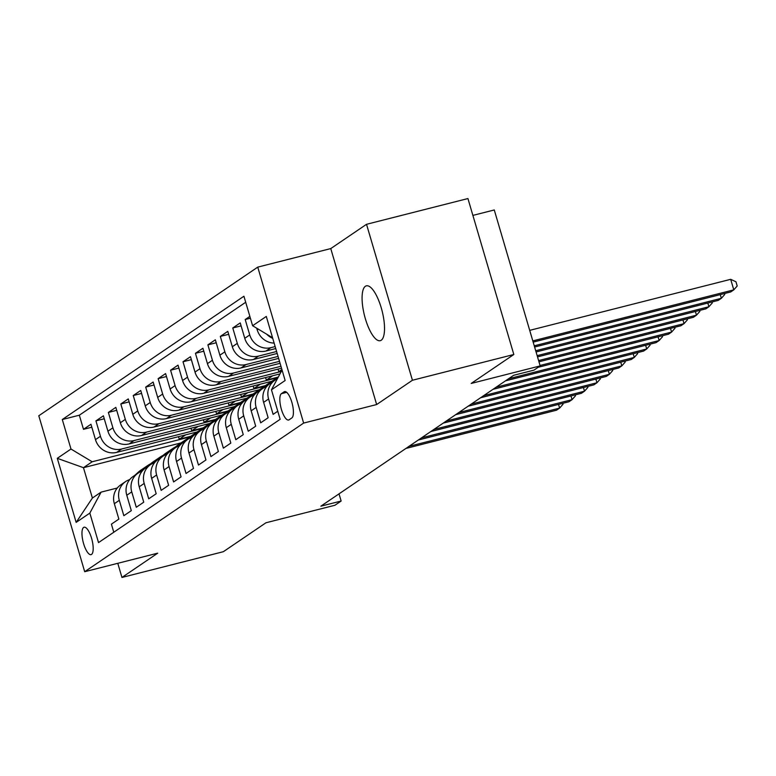 <?xml version="1.0" encoding="UTF-8"?>
<svg xmlns="http://www.w3.org/2000/svg" width="776" height="776" viewBox="0 0 776 776"><rect width="100%" height="100%" fill="white"/><g stroke="black" fill="none" stroke-linecap="round" stroke-linejoin="round"><path stroke-width="1.16" d="M381.239 340.237A28.295 9.108 -104.2 0 0 381.705 309.43A28.295 9.108 -104.2 0 0 366.34 285.84A28.295 9.108 -104.2 0 0 365.36 286.286A28.295 9.108 -104.2 0 0 364.895 317.083A28.295 9.108 -104.2 0 0 380.259 340.674A28.295 9.108 -104.2 0 0 381.239 340.237M91.549 554.413A14.143 4.559 -104.2 0 0 91.781 539.01A14.143 4.559 -104.2 0 0 84.099 527.214A14.143 4.559 -104.2 0 0 83.614 527.438A14.143 4.559 -104.2 0 0 83.371 542.841A14.143 4.559 -104.2 0 0 91.064 554.636A14.143 4.559 -104.2 0 0 91.549 554.413M257.748 267.128L38.8 415.761L84.7 571.708L303.639 423.075L257.748 267.128L330.76 248.582L376.651 404.538L412.425 380.259L366.524 224.303L330.76 248.582M366.524 224.303L467.928 198.549L513.828 354.506L471.216 383.431L540.174 365.913L494.273 209.966L472.885 215.398M117.787 563.308L121.948 577.451L223.352 551.697L265.955 522.772L334.912 505.263L341.139 501.034L339.025 493.856M412.425 380.259L513.828 354.506M113.781 532.239L111.404 524.159L118.864 519.086L114.334 503.702L119.31 500.326A17.683 16.626 -124.2 0 1 125.605 481.576A17.683 16.626 -124.2 0 1 129.708 479.597M119.31 500.326L123.84 515.71L131.309 510.647L126.779 495.263L131.755 491.877A17.683 16.626 -124.2 0 1 138.05 473.137A17.683 16.626 -124.2 0 1 142.154 471.148M131.755 491.877L136.285 507.262L143.744 502.198L139.214 486.814L144.191 483.438A17.683 16.626 -124.2 0 1 150.486 464.688A17.683 16.626 -124.2 0 1 154.589 462.7M144.191 483.438L148.72 498.822L156.189 493.749L151.659 478.365L156.636 474.99A17.683 16.626 -124.2 0 1 162.931 456.24A17.683 16.626 -124.2 0 1 167.034 454.261M156.636 474.99L161.166 490.374L168.625 485.31L164.095 469.926L169.071 466.551A17.683 16.626 -124.2 0 1 175.366 447.8A17.683 16.626 -124.2 0 1 179.469 445.812M169.071 466.551L173.601 481.935L181.07 476.862L176.54 461.477L181.516 458.102A17.683 16.626 -124.2 0 1 187.811 439.352A17.683 16.626 -124.2 0 1 191.914 437.363M181.516 458.102L186.046 473.486L193.505 468.423L188.975 453.038L193.951 449.653A17.683 16.626 -124.2 0 1 200.247 430.903A17.683 16.626 -124.2 0 1 204.35 428.924M193.951 449.653L198.481 465.037L205.95 459.974L201.421 444.59L206.397 441.214A17.683 16.626 -124.2 0 1 212.692 422.464A17.683 16.626 -124.2 0 1 216.795 420.476M206.397 441.214L210.926 456.598L218.386 451.525L213.856 436.141L218.832 432.765A17.683 16.626 -124.2 0 1 225.127 414.015A17.683 16.626 -124.2 0 1 229.23 412.037M218.832 432.765L223.362 448.15L230.821 443.086L226.301 427.702L231.277 424.317A17.683 16.626 -124.2 0 1 237.572 405.576A17.683 16.626 -124.2 0 1 241.675 403.588M231.277 424.317L235.797 439.701L243.266 434.638L238.736 419.253L243.713 415.878A17.683 16.626 -124.2 0 1 250.008 397.128A17.683 16.626 -124.2 0 1 254.111 395.139M243.713 415.878L248.242 431.262L255.702 426.189L251.181 410.805L256.158 407.429A17.683 16.626 -124.2 0 1 262.443 388.679A17.683 16.626 -124.2 0 1 266.556 386.7M256.158 407.429L260.678 422.813L268.147 417.75L263.617 402.366L268.593 398.99A17.683 16.626 -124.2 0 1 274.888 380.24A17.683 16.626 -124.2 0 1 277.323 378.882M268.593 398.99L273.123 414.374L277.769 411.222M249.853 316.385L245.206 319.537L250.396 318.218M275.742 348.55L265.945 351.033A17.683 16.626 55.8 0 1 244.76 338.297L240.23 322.913L232.771 327.976L241.103 325.862M277.187 353.468L253.51 359.482A17.683 16.626 55.8 0 1 232.325 346.746L227.795 331.362L220.326 336.425L228.658 334.31M278.632 358.386L241.064 367.931A17.683 16.626 55.8 0 1 219.88 355.185L215.35 339.801L207.89 344.874L216.223 342.759M280.078 363.304L228.629 376.37A17.683 16.626 55.8 0 1 207.444 363.634L202.914 348.249L195.455 353.313L203.787 351.198M281.533 368.222L216.194 384.818A17.683 16.626 55.8 0 1 194.999 372.082L190.479 356.698L183.01 361.761L191.342 359.647M280 373.896L203.749 393.267A17.683 16.626 55.8 0 1 182.564 380.521L178.034 365.137L170.575 370.21L178.907 368.086M264.626 387.447L268.418 383.965A33.814 31.797 -124.2 0 1 271.842 381.259L191.313 401.706A17.683 16.626 55.8 0 1 170.119 388.97L165.598 373.586L158.129 378.649L166.462 376.535M259.397 389.707L178.868 410.155A17.683 16.626 55.8 0 1 157.683 397.409L153.153 382.025L145.694 387.098L154.026 384.983M239.745 404.335L243.538 400.852A33.814 31.797 -124.2 0 1 246.962 398.146L166.433 418.594A17.683 16.626 55.8 0 1 145.238 405.858L140.718 390.474L133.249 395.537L141.581 393.422M234.517 406.595L153.987 427.042A17.683 16.626 55.8 0 1 132.803 414.306L128.273 398.922L120.813 403.986L129.146 401.871M214.865 421.222L218.657 417.74A33.814 31.797 -124.2 0 1 222.081 415.034L141.552 435.491A17.683 16.626 55.8 0 1 120.358 422.745L115.837 407.361L108.368 412.434L116.701 410.32M209.636 423.483L129.107 443.93A17.683 16.626 55.8 0 1 107.922 431.194L103.392 415.81L95.933 420.873L104.265 418.759M540.174 365.913L533.956 370.142L513.673 375.293L320.857 506.185L341.139 501.034M284.142 391.812L281.407 393.665A13.706 4.413 -104.2 0 0 281.184 408.593A13.706 4.413 -104.2 0 0 288.623 420.02A13.706 4.413 -104.2 0 0 289.099 419.797L291.834 417.944A13.706 4.413 -104.2 0 0 292.057 403.025A13.706 4.413 -104.2 0 0 284.617 391.599A13.706 4.413 -104.2 0 0 284.142 391.812L285.131 391.56M181.031 442.902L83.459 467.685L92.392 498.027L101.103 492.12L89.841 513.101L98.523 542.599L280.146 419.302L271.464 389.804L282.066 370.045M89.841 513.101L76.155 522.384L57.298 458.325L70.985 449.032L62.293 419.525L243.926 296.228L252.607 325.736L266.294 316.443L285.141 380.512L271.464 389.804M202.274 428.527L121.648 449.003A17.683 16.626 -124.2 0 1 100.453 436.257L95.933 420.873M189.984 438.12L193.777 434.638A33.814 31.797 -124.2 0 1 197.201 431.922L116.672 452.379L121.648 449.003M214.709 420.078L134.083 440.555A17.683 16.626 -124.2 0 1 112.898 427.818L108.368 412.434M227.155 411.639L146.528 432.106A17.683 16.626 -124.2 0 1 125.334 419.37L120.813 403.986M239.59 403.19L158.964 423.667A17.683 16.626 -124.2 0 1 137.779 410.921L133.249 395.537M252.035 394.741L171.409 415.218A17.683 16.626 -124.2 0 1 150.214 402.482L145.694 387.098M264.47 386.303L183.844 406.779A17.683 16.626 -124.2 0 1 162.659 394.033L158.129 378.649M276.916 377.854L196.289 398.33A17.683 16.626 -124.2 0 1 175.095 385.594L170.575 370.21M281.31 371.452L208.725 389.882A17.683 16.626 -124.2 0 1 187.54 377.146L183.01 361.761M280.951 366.262L221.17 381.443A17.683 16.626 -124.2 0 1 199.975 368.697L195.455 353.313M279.505 361.335L233.605 372.994A17.683 16.626 -124.2 0 1 212.42 360.258L207.89 344.874M278.06 356.417L246.041 364.545A17.683 16.626 -124.2 0 1 224.856 351.809L220.326 336.425M276.605 351.499L258.486 356.106A17.683 16.626 -124.2 0 1 237.301 343.361L232.771 327.976M275.16 346.581L270.921 347.658A17.683 16.626 -124.2 0 1 249.736 334.922L245.206 319.537M274.132 343.089A17.683 16.626 -124.2 0 1 257.205 329.849L256.72 328.209M272.735 338.355A17.683 16.626 -124.2 0 1 266.682 334.194M245.701 302.262L79.336 415.199L83.488 429.322L91.82 427.207M116.672 452.379A17.683 16.626 55.8 0 1 95.477 439.643L90.957 424.259L83.488 429.322M101.103 492.12L117.302 488.007M376.651 404.538L303.639 423.075M121.948 577.451L157.712 553.172L84.7 571.708M189.829 436.975L92.169 461.769L83.459 467.685L57.298 458.325M272.551 337.725L252.607 325.736M274.888 380.24L269.912 383.616A17.683 16.626 55.8 0 0 263.617 402.366M262.443 388.679L257.467 392.064A17.683 16.626 55.8 0 0 251.181 410.805M250.008 397.128L245.032 400.503A17.683 16.626 55.8 0 0 238.736 419.253M237.572 405.576L232.596 408.952A17.683 16.626 55.8 0 0 226.301 427.702M281.911 369.512L278.778 371.646L281.591 370.928M278.031 369.114L278.778 371.646M225.127 414.015L220.151 417.391A17.683 16.626 55.8 0 0 213.856 436.141M272.735 375.749L266.333 380.085L277.886 377.155M265.586 377.563L266.333 380.085M212.692 422.464L207.716 425.84A17.683 16.626 55.8 0 0 201.421 444.59M260.29 384.188L253.897 388.534L265.44 385.604M253.151 386.002L253.897 388.534M200.247 430.903L195.271 434.288A17.683 16.626 55.8 0 0 188.975 453.038M247.854 392.637L241.452 396.982L253.005 394.043M240.706 394.45L241.452 396.982M187.811 439.352L182.835 442.727A17.683 16.626 55.8 0 0 176.54 461.477M235.409 401.076L229.017 405.421L240.56 402.492M228.27 402.889L229.017 405.421M175.366 447.8L170.39 451.176A17.683 16.626 55.8 0 0 164.095 469.926M222.974 409.524L216.572 413.87L228.125 410.94M215.825 411.338L216.572 413.87M162.931 456.24L157.955 459.625A17.683 16.626 55.8 0 0 151.659 478.365M210.529 417.973L204.136 422.319L215.679 419.38M203.39 419.787L204.136 422.319M150.486 464.688L145.51 468.064A17.683 16.626 55.8 0 0 139.214 486.814M198.093 426.412L191.691 430.758L203.244 427.828M190.944 428.226L191.691 430.758M138.05 473.137L133.074 476.512A17.683 16.626 55.8 0 0 126.779 495.263M185.648 434.861L179.256 439.206L190.809 436.267M178.509 436.675L179.256 439.206M79.336 415.199L62.293 419.525M70.985 449.032L92.169 461.769M125.605 481.576L120.629 484.951A17.683 16.626 55.8 0 0 114.334 503.702M76.155 522.384L92.392 498.027M532.811 340.897L733.786 289.855L730.682 291.97L533.17 342.119M529.707 330.353L730.691 279.321L733.786 289.855L737.2 285.995L735.958 281.775L730.691 279.321M534.257 345.815L721.35 298.304L718.236 300.409L534.615 347.037M724.493 293.541L724.765 294.434L721.35 298.304L720.264 294.608M535.702 350.733L708.915 306.743L705.801 308.858L536.07 351.964M712.058 301.98L712.319 302.882L708.915 306.743L707.828 303.057M271.862 382.296L274.646 379.745A33.814 31.797 -124.2 0 1 278.06 377.029L278.458 376.767M537.157 355.65L696.47 315.192L693.356 317.306L537.516 356.882M278.341 376.981A33.814 31.797 55.8 0 0 277.003 378.135L274.219 380.686M275.596 379.784L278.041 377.543M699.612 310.429L699.884 311.321L696.47 315.192L695.383 311.506M263.161 388.223L266.061 385.565A33.814 31.797 -124.2 0 1 269.476 382.859L271.842 381.259A33.814 31.797 -124.2 0 1 275.082 379.338M259.417 390.735L262.201 388.184A33.814 31.797 -124.2 0 1 265.625 385.478L267.992 383.877A33.814 31.797 55.8 0 0 264.567 386.584L261.784 389.135M538.602 360.568L684.034 323.64L680.921 325.745L538.961 361.8M268.738 383.373A33.814 31.797 55.8 0 0 267.992 383.877M687.177 318.878L687.439 319.77L684.034 323.64L682.948 319.945M252.181 395.896L255.983 392.404A33.814 31.797 -124.2 0 1 259.407 389.697A33.814 31.797 -124.2 0 1 262.647 387.787M246.981 399.184L249.765 396.633A33.814 31.797 -124.2 0 1 253.18 393.927L255.546 392.316A33.814 31.797 55.8 0 0 252.122 395.023L249.339 397.584M540.048 365.486L671.589 332.079L668.476 334.194L538.156 367.29M250.716 396.672L253.616 394.014A33.814 31.797 -124.2 0 1 257.04 391.308L259.407 389.697M256.303 391.822A33.814 31.797 55.8 0 0 255.546 392.316M674.732 327.317L675.004 328.219L671.589 332.079L670.503 328.394M238.28 405.12L241.181 402.463A33.814 31.797 -124.2 0 1 244.595 399.747L246.962 398.146A33.814 31.797 -124.2 0 1 250.211 396.226M234.536 407.633L237.32 405.072A33.814 31.797 -124.2 0 1 240.744 402.366L243.111 400.765A33.814 31.797 55.8 0 0 239.687 403.471L236.903 406.023M508.552 378.775L659.154 340.528L656.04 342.643L505.438 380.88M243.858 400.27A33.814 31.797 55.8 0 0 243.111 400.765M662.297 335.765L662.558 336.658L659.154 340.528L658.067 336.842M227.3 412.784L231.102 409.301A33.814 31.797 -124.2 0 1 234.527 406.595A33.814 31.797 -124.2 0 1 237.766 404.674M222.101 416.072L224.885 413.521A33.814 31.797 -124.2 0 1 228.299 410.814L230.666 409.204A33.814 31.797 55.8 0 0 227.242 411.92L224.458 414.471M496.106 387.214L646.709 348.977L643.605 351.082L493.002 389.329M225.835 413.56L228.736 410.902A33.814 31.797 -124.2 0 1 232.16 408.195L234.527 406.595M231.423 408.709A33.814 31.797 55.8 0 0 230.666 409.204M649.851 344.204L650.123 345.107L646.709 348.977L645.622 345.281M213.4 422.008L216.3 419.35A33.814 31.797 -124.2 0 1 219.724 416.644L222.081 415.034A33.814 31.797 -124.2 0 1 225.331 413.123M209.656 424.52L212.44 421.969A33.814 31.797 -124.2 0 1 215.864 419.253L218.231 417.653A33.814 31.797 55.8 0 0 214.806 420.359L212.023 422.91M483.671 395.663L634.273 357.416L631.16 359.53L480.557 397.768M218.977 417.158A33.814 31.797 55.8 0 0 218.231 417.653M637.416 352.653L637.678 353.555L634.273 357.416L633.187 353.73M202.42 429.671L206.222 426.189A33.814 31.797 -124.2 0 1 209.646 423.483A33.814 31.797 -124.2 0 1 212.886 421.562M197.22 432.969L200.004 430.408A33.814 31.797 -124.2 0 1 203.419 427.702L205.786 426.102A33.814 31.797 55.8 0 0 202.361 428.808L199.577 431.359M471.226 404.102L621.828 365.865L618.724 367.97L468.122 406.217M200.955 430.457L203.855 427.789A33.814 31.797 -124.2 0 1 207.279 425.083L209.646 423.483M206.542 425.607A33.814 31.797 55.8 0 0 205.786 426.102M624.981 361.102L625.243 361.994L621.828 365.865L620.742 362.169M188.519 438.896L191.42 436.238A33.814 31.797 -124.2 0 1 194.844 433.532L197.201 431.922A33.814 31.797 -124.2 0 1 200.451 430.011M184.775 441.408L187.559 438.857A33.814 31.797 -124.2 0 1 190.983 436.151L193.35 434.541A33.814 31.797 55.8 0 0 189.926 437.247L187.142 439.808M458.791 412.551L609.393 374.304L606.279 376.418L455.677 414.665M194.097 434.046A33.814 31.797 55.8 0 0 193.35 434.541M612.536 369.541L612.798 370.443L609.393 374.304L608.306 370.618M177.539 446.559L181.341 443.077A33.814 31.797 -124.2 0 1 184.766 440.37A33.814 31.797 -124.2 0 1 188.005 438.459M172.34 449.857L175.124 447.306A33.814 31.797 -124.2 0 1 178.548 444.59L180.905 442.989A33.814 31.797 55.8 0 0 177.481 445.696L174.697 448.247M446.345 420.999L596.948 382.752L593.844 384.867L443.241 423.104M176.074 447.345L178.975 444.687A33.814 31.797 -124.2 0 1 182.399 441.971L184.766 440.37M181.662 442.495A33.814 31.797 55.8 0 0 180.905 442.989M600.1 377.99L600.362 378.882L596.948 382.752L595.861 379.066M165.104 455.008L168.896 451.525A33.814 31.797 -124.2 0 1 172.321 448.819A33.814 31.797 -124.2 0 1 175.57 446.898M159.895 458.296L162.679 455.745A33.814 31.797 -124.2 0 1 166.103 453.038L168.47 451.438A33.814 31.797 55.8 0 0 165.046 454.144L162.262 456.695M433.91 429.438L584.512 391.201L581.399 393.306L430.796 431.553M163.639 455.784L166.539 453.126A33.814 31.797 -124.2 0 1 169.963 450.42L172.321 448.819M169.216 450.934A33.814 31.797 55.8 0 0 168.47 451.438M587.655 386.438L587.917 387.331L584.512 391.201L583.426 387.505M152.659 463.456L156.461 459.964A33.814 31.797 -124.2 0 1 159.885 457.258A33.814 31.797 -124.2 0 1 163.125 455.347M147.459 466.745L150.243 464.193A33.814 31.797 -124.2 0 1 153.667 461.487L156.024 459.877A33.814 31.797 55.8 0 0 152.6 462.583L149.816 465.144M421.465 437.887L572.067 399.64L568.963 401.755L418.361 440.002M151.194 464.232L154.094 461.575A33.814 31.797 -124.2 0 1 157.518 458.868L159.885 457.258M156.781 459.382A33.814 31.797 55.8 0 0 156.024 459.877M575.22 394.877L575.482 395.779L572.067 399.64L570.981 395.954M140.223 471.895L144.026 468.413A33.814 31.797 -124.2 0 1 147.44 465.707A33.814 31.797 -124.2 0 1 150.689 463.786M135.014 475.193L137.798 472.632A33.814 31.797 -124.2 0 1 141.222 469.926L143.589 468.326A33.814 31.797 55.8 0 0 140.165 471.032L137.381 473.583M409.03 446.336L559.632 408.089L556.518 410.203L405.916 448.441M138.758 472.681L141.659 470.023A33.814 31.797 -124.2 0 1 145.083 467.307L147.44 465.707M144.346 467.831A33.814 31.797 55.8 0 0 143.589 468.326M562.775 403.326L563.037 404.218L559.632 408.089L558.545 404.403M129.107 443.93L134.083 440.555M141.552 435.491L146.528 432.106M153.987 427.042L158.964 423.667M166.433 418.594L171.409 415.218M178.868 410.155L183.844 406.779M191.313 401.706L196.289 398.33M203.749 393.267L208.725 389.882M216.194 384.818L221.17 381.443M228.629 376.37L233.605 372.994M241.064 367.931L246.041 364.545M253.51 359.482L258.486 356.106M265.945 351.033L270.921 347.658M257.205 329.849L258.262 329.131M95.477 439.643L100.453 436.257M107.922 431.194L112.898 427.818M120.358 422.745L125.334 419.37M132.803 414.306L137.779 410.921M145.238 405.858L150.214 402.482M157.683 397.409L162.659 394.033M170.119 388.97L175.095 385.594M182.564 380.521L187.54 377.146M194.999 372.082L199.975 368.697M207.444 363.634L212.42 360.258M219.88 355.185L224.856 351.809M232.325 346.746L237.301 343.361M244.76 338.297L249.736 334.922M286.683 392.326L281.407 393.665M274.646 379.745L277.003 378.135M266.061 385.565L268.418 383.965M262.201 388.184L264.567 386.584M253.616 394.014L255.983 392.404M249.765 396.633L252.122 395.023M241.181 402.463L243.538 400.852M237.32 405.072L239.687 403.471M228.736 410.902L231.102 409.301M224.885 413.521L227.242 411.92M216.3 419.35L218.657 417.74M212.44 421.969L214.806 420.359M203.855 427.789L206.222 426.189M200.004 430.408L202.361 428.808M191.42 436.238L193.777 434.638M187.559 438.857L189.926 437.247M178.975 444.687L181.341 443.077M175.124 447.306L177.481 445.696M166.539 453.126L168.896 451.525M162.679 455.745L165.046 454.144M154.094 461.575L156.461 459.964M150.243 464.193L152.6 462.583M141.659 470.023L144.026 468.413M137.798 472.632L140.165 471.032"/></g></svg>
